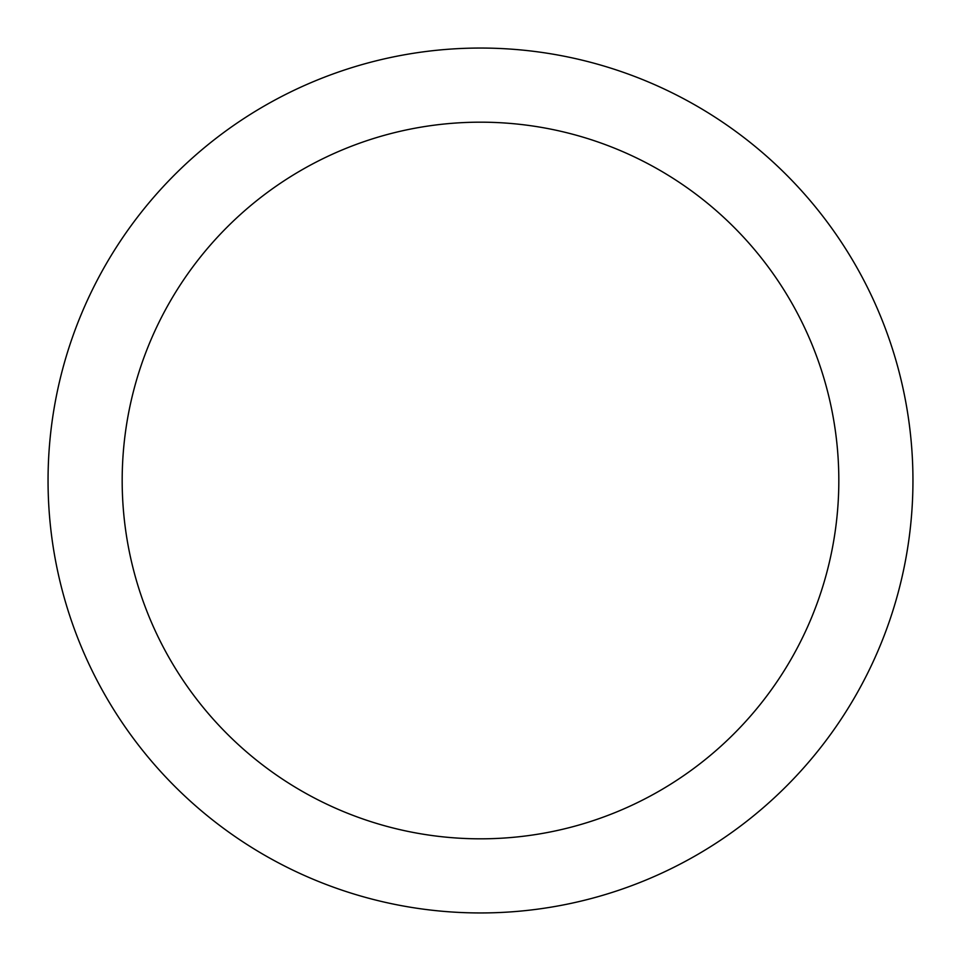 <?xml version="1.0" encoding="UTF-8"?>
<svg xmlns="http://www.w3.org/2000/svg" width="961" height="961" viewBox="0 0 961 961"><rect width="100%" height="100%" fill="white"/><g stroke="black" fill="none" stroke-linecap="round" stroke-linejoin="round"><path stroke-width="1.44" d="M480.5 48.05A432.45 432.45 0 0 1 912.95 480.5A432.45 432.45 0 0 1 480.5 912.95A432.45 432.45 0 0 1 48.05 480.5A432.45 432.45 0 0 1 480.5 48.05M480.5 122.179A358.321 358.321 0 0 1 838.821 480.5A358.321 358.321 0 0 1 480.5 838.821A358.321 358.321 0 0 1 122.179 480.5A358.321 358.321 0 0 1 480.5 122.179"/></g></svg>
